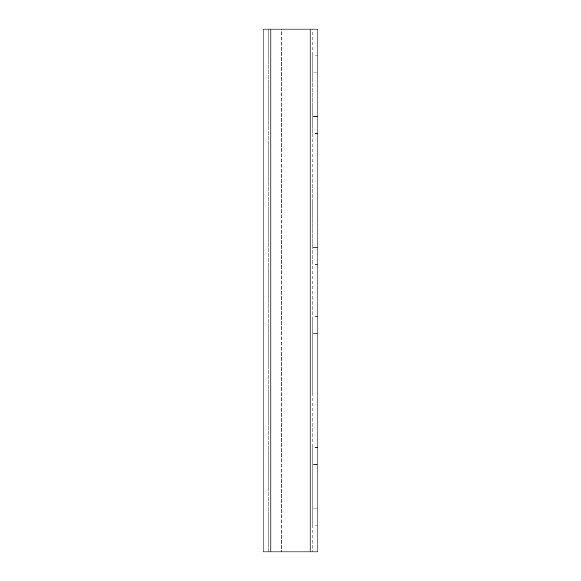 <?xml version="1.0" encoding="UTF-8"?>
<svg xmlns="http://www.w3.org/2000/svg" width="581" height="581" viewBox="0 0 581 581"><rect width="100%" height="100%" fill="white"/><g stroke="black" fill="none" stroke-linecap="round" stroke-linejoin="round"><path stroke-width="0.44" stroke-dasharray="2.9 2.18" d="M270.891 551.95L317.952 551.95L310.109 551.95L312.723 551.95L312.723 29.05L270.891 29.05L281.349 29.05L281.349 551.95L281.349 29.05L263.048 29.05L281.349 29.05L281.349 551.95L281.349 29.05L270.891 29.05L317.952 29.05L312.723 29.05L312.723 551.95L317.952 551.95L317.952 29.05L263.048 29.05L268.277 29.05L268.277 551.95L270.891 551.95L263.048 551.95L270.891 551.95L268.277 551.95L268.277 29.05L263.048 29.05L270.891 29.05L263.048 29.05L263.048 551.95L268.277 551.95L268.277 29.05L268.277 551.95L263.048 551.95L270.891 551.95L270.891 29.05M317.952 116.636L317.952 55.195L317.952 133.63L317.952 116.636L312.723 116.636L312.723 72.189L312.723 133.63L312.723 116.636L317.952 116.636M317.952 247.361L317.952 185.92L317.952 264.355L317.952 247.361L312.723 247.361L312.723 202.914L312.723 264.355L312.723 247.361L317.952 247.361M317.952 378.086L317.952 316.645L317.952 395.08L317.952 378.086L312.723 378.086L312.723 333.639L312.723 395.08L312.723 378.086L317.952 378.086M317.952 508.811L317.952 447.37L317.952 525.805L317.952 508.811L312.723 508.811L312.723 464.364L312.723 525.805L312.723 508.811L317.952 508.811M312.723 72.189L312.723 55.195L312.723 72.189L317.952 72.189L312.723 72.189M312.723 202.914L312.723 185.92L312.723 202.914L317.952 202.914L312.723 202.914M312.723 333.639L312.723 316.645L312.723 333.639L317.952 333.639L312.723 333.639M312.723 464.364L312.723 447.37L312.723 464.364L317.952 464.364L312.723 464.364M263.048 551.95L268.277 551.95L263.048 551.95L263.048 29.05L263.048 551.95M310.109 551.95L310.109 29.05M317.952 133.63L312.723 133.63M317.952 55.195L312.723 55.195M317.952 264.355L312.723 264.355M317.952 185.92L312.723 185.92M317.952 395.08L312.723 395.08M317.952 316.645L312.723 316.645M317.952 525.805L312.723 525.805M317.952 447.37L312.723 447.37"/><path stroke-width="0.87" d="M263.048 551.95L263.048 29.05L317.952 29.05L317.952 551.95L263.048 551.95M270.891 551.95L270.891 29.05M310.109 551.95L310.109 29.05"/></g></svg>
